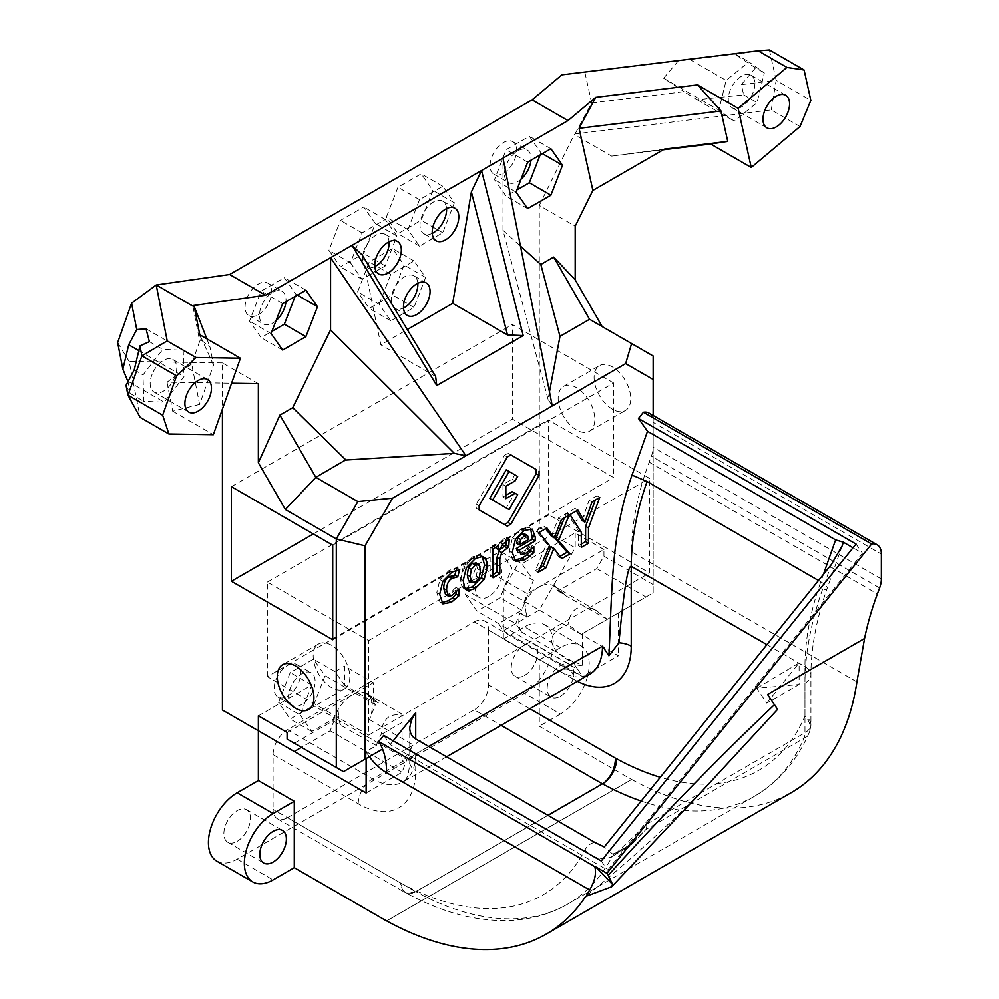<?xml version="1.0" encoding="UTF-8"?>
<svg xmlns="http://www.w3.org/2000/svg" width="999" height="999" viewBox="0 0 999 999"><rect width="100%" height="100%" fill="white"/><g stroke="black" fill="none" stroke-linecap="round" stroke-linejoin="round"><path stroke-width="0.75" stroke-dasharray="5 3.75" d="M524.837 601.823L525.811 611.213L523.988 602.31L524.837 601.823A28.447 16.421 -60 0 1 538.923 587.05A28.447 16.421 -60 0 1 552.996 585.564L553.858 585.064L558.004 590.971L596.753 568.593L603.945 556.156L603.945 549.512L527.31 593.756L477.01 564.722L465.397 594.655L477.01 611.188L500.237 597.777L511.863 567.832L500.237 551.311L477.01 564.722M603.945 549.512L575.199 532.917L521.79 563.761L500.237 551.311M515.696 623.701L520.129 612.837A28.447 16.421 -60 0 0 521.503 631.955L515.696 623.701L465.397 594.655M521.503 631.955L557.867 652.959L565.297 658.366L582.517 665.184L582.517 633.653L581.343 634.315L607.255 619.368L596.403 610.614C580.194 602.897 570.741 607.517 568.044 624.487C550.561 631.63 547.165 641.121 557.867 652.959L571.915 661.063L577.722 669.33L477.01 611.188M575.199 532.917L575.199 547.852L539.285 610.077L503.359 630.819L498.563 623.626L521.79 610.214L533.416 580.282L521.79 563.761M519.842 612.999L527.022 617.157L525.811 611.213L527.31 616.982L520.129 612.837M607.255 619.368L564.897 595.292L552.996 585.564M558.004 590.971L565.184 595.117L553.858 585.064M533.416 580.282L511.863 567.832M287.1 739.085L294.28 743.231L333.042 720.853L338.037 709.665A28.447 16.421 -60 0 1 352.123 694.904A28.447 16.421 -60 0 1 366.196 693.406L367.058 692.919L371.203 698.825L378.384 702.971L366.196 693.406M287.1 732.442L373.314 682.667L373.314 701.822L344.58 685.239L344.58 666.071L373.314 682.667M344.58 685.239L334.99 671.603L344.58 666.071M402.048 715.284L402.048 760.926L402.048 715.284C389.086 712.911 382.118 719.33 381.143 734.552A28.447 16.421 120 0 0 376.436 745.579L366.133 751.523L372.115 755.119L343.494 771.64L294.28 743.231M376.436 745.579L333.042 720.853M373.314 701.822L375.349 704.72L369.543 719.692A28.447 16.421 120 0 0 370.904 698.988L371.203 698.825M338.037 709.665L339.011 719.068L337.187 710.164M258.354 715.846L311.763 685.014L300.15 714.947L278.596 702.509L290.209 719.03L313.436 705.619L325.05 675.686L313.436 659.165L290.209 672.577L278.596 702.509M311.763 685.014L290.209 672.577M340.222 724.999L339.011 719.068L340.509 724.837M334.99 671.603L313.436 659.165M375.349 704.72L325.05 675.686M367.058 692.919L378.097 703.134L370.904 698.988M258.354 383.653L222.44 362.912L222.44 409.066M800.012 126.523L771.278 109.927L575.037 133.941L574.313 134.553L611.65 156.119L664.347 149.151M611.65 156.119L663.224 149.8M771.278 109.927L776.148 80.382L810.838 100.412M575.037 133.941L591.67 102.947L684.028 91.658L697.115 99.713L743.681 94.88L741.345 84.64L776.148 80.382L769.392 49.95L561.913 74.825M743.681 94.88L757.055 102.597L764.335 72.927L748.863 61.851L726.123 80.444L718.843 110.127L734.315 121.191L757.055 102.597M741.345 84.64L755.544 67.857L764.335 72.927M697.115 99.713L734.315 121.191M678.096 61.114L663.611 78.234L684.028 91.658M663.611 78.234L718.843 110.127M591.67 102.947L584.914 72.515M689.847 59.503L726.123 80.444M735.214 53.971L748.863 61.851M755.544 67.857L734.764 54.183M503.359 630.819L582.517 676.523L618.431 655.781L503.359 589.335L539.285 527.11L539.285 205.457L575.199 226.199M539.285 205.457L574.313 134.553M754.882 83.854A18.794 10.852 -60 0 1 746.678 102.772A18.794 10.852 -60 0 1 732.192 107.805A18.794 10.852 -60 0 1 732.192 86.101A18.794 10.852 -60 0 1 750.986 75.25A18.794 10.852 -60 0 1 754.882 83.854M700.624 792.644C667.569 825.836 633.94 856.605 599.725 884.939L585.626 896.428M503.359 589.335L503.359 639.11L539.285 659.852L539.285 726.223L631.605 779.52L386.675 920.928L631.68 779.482A330.731 190.946 -120 0 0 791.295 792.632M767.569 694.467L777.597 709.365M631.68 779.482L386.601 920.891M216.845 861.175A40.647 23.464 -60 0 0 237.163 859.165L524.55 693.244L560.476 713.985A40.647 23.464 120 0 0 587.025 678.171A40.647 23.464 120 0 0 580.794 645.604A40.647 23.464 120 0 0 560.476 647.614L539.285 659.852M560.476 713.985L539.285 726.223M560.476 696.153A18.794 10.852 120 0 0 572.752 679.582A18.794 10.852 120 0 0 569.867 664.522A18.794 10.852 120 0 0 551.073 675.374A18.794 10.852 120 0 0 551.073 697.077A18.794 10.852 120 0 0 560.476 696.153M524.55 675.411A18.794 10.852 120 0 0 536.825 658.841A18.794 10.852 120 0 0 533.953 643.781A18.794 10.852 120 0 0 515.147 654.632A18.794 10.852 120 0 0 515.147 676.335A18.794 10.852 120 0 0 524.55 675.411M503.359 639.11L524.55 626.873L560.476 647.614M577.722 669.33L582.517 676.523M366.133 793.006L402.048 772.264L406.843 759.54L334.99 718.069L330.207 730.781L301.473 747.377M402.048 772.264L330.207 730.781M523.988 602.31L527.31 593.756M417.819 283.279A18.794 10.852 120 0 0 413.961 275.849A18.794 10.852 120 0 0 404.57 276.773A18.794 10.852 120 0 0 392.282 293.344A18.794 10.852 120 0 0 395.167 308.404A18.794 10.852 120 0 0 403.534 308.029M389.086 241.795A18.794 10.852 120 0 0 385.227 234.365A18.794 10.852 120 0 0 375.824 235.302A18.794 10.852 120 0 0 363.549 251.86A18.794 10.852 120 0 0 366.433 266.92A18.794 10.852 120 0 0 374.787 266.546M446.553 208.616A18.794 10.852 120 0 0 442.707 201.186A18.794 10.852 120 0 0 433.304 202.11A18.794 10.852 120 0 0 421.029 218.681A18.794 10.852 120 0 0 423.913 233.741A18.794 10.852 120 0 0 432.267 233.354M581.343 634.315L568.044 624.487M549.462 391.82L548.039 399.25L552.272 405.956M548.039 399.25L502.997 230.332L520.491 246.129M508.029 453.271L510.901 454.932L508.029 453.271L504.433 455.344L476.273 504.12L476.273 508.266L507.305 526.186M512.275 491.633L514.81 493.094L506.231 507.954L509.103 509.615M506.231 469.83L514.81 474.787L512.275 479.183L502.984 484.552L502.984 496.99L505.856 495.329M504.433 455.344L507.305 457.005M476.273 504.12L479.145 505.769M476.273 508.266L479.145 509.927M514.81 474.787L517.682 476.448M512.275 479.183L515.147 480.844M502.984 484.552L505.856 486.201M502.984 496.99L505.856 498.651M514.81 493.094L517.682 494.755M441.595 602.734L439.997 602.197L436.8 592.619L439.972 579.557L449.051 570.441L456.83 567.907L456.206 570.167M445.529 594.492L449.051 593.955L456.043 587.412L456.043 592.444M456.83 567.907L459.702 569.567M456.043 587.412L458.916 589.073M514.31 560.227L512.724 559.64L509.403 550.761L512.537 537.749L521.203 528.783L529.445 527.497L530.656 528.571M518.019 552.772L522.527 552.047L530.981 544.892L530.981 549.525M516.446 543.206L526.011 537.687L524.687 533.953M526.011 537.687L528.883 539.348M530.981 544.892L533.853 546.553M496.316 548.538L499.787 542.632L504.083 538.673L506.381 537.574L506.168 540.834M493.019 574.413L490.147 576.073L490.147 547.252L495.304 544.268L495.991 547.19M506.381 537.574L509.253 539.235M490.147 576.073L493.019 577.734M490.147 547.252L493.019 548.913M495.304 544.268L498.176 545.929M496.64 548.351L499.512 550.012M560.014 556.356L558.916 556.992L550.998 546.703M551.373 536.201L558.566 517.907L566.333 513.424L564.51 517.782M540.084 567.869L535.352 570.591L546.653 543.818L536.076 530.881L544.043 526.286L545.766 528.608M558.916 556.992L561.788 558.653M535.352 570.591L538.236 572.252M546.653 543.818L549.525 545.479M536.076 530.881L538.948 532.542M544.043 526.286L546.915 527.947M558.566 517.907L561.438 519.567M566.333 513.424L569.205 515.072M582.03 520.529L589.123 500.262L596.903 495.766L595.342 499.987M581.318 544.055L578.446 545.716L578.446 530.694L567.157 512.949L574.974 508.429L576.423 510.914M589.123 500.262L591.995 501.923M596.903 495.766L599.775 497.427M578.446 545.716L581.318 547.377M578.446 530.694L581.318 532.355M567.157 512.949L570.029 514.61M574.974 508.429L577.847 510.089M465.397 588.636L461.788 585.926L460.314 578.833L463.511 566.008L472.49 556.905L478.821 555.057L482.33 556.793M468.469 580.606L472.44 580.506L476.361 576.061L477.547 568.881L475.824 562.712M631.605 605.307L653.159 592.857L653.159 447.227A20.317 11.738 -60 0 1 651.398 456.193L649.175 462.162A203.209 117.32 120 0 0 631.605 551.835L631.605 605.307L582.517 633.653M589.572 319.293L653.159 356.006L653.159 592.857L606.93 619.555M653.159 584.565L603.945 556.156M596.753 568.593L645.966 597.015M379.183 304.295L390.796 274.363L414.023 260.951L425.636 277.472L414.023 307.405L390.796 320.816L379.183 304.295L357.63 291.845L369.243 261.913L392.47 248.501L404.083 265.022L392.47 294.955L369.243 308.366L357.63 291.845M390.796 320.816L369.243 308.366M414.023 307.405L392.47 294.955M425.636 277.472L404.083 265.022M414.023 260.951L392.47 248.501M390.796 274.363L369.243 261.913M350.449 262.812L362.063 279.333L385.289 265.921L396.903 235.989L385.289 219.468L362.063 232.879L350.449 262.812L328.896 250.362L340.509 266.895L363.736 253.484L375.349 223.539L363.736 207.018L340.509 220.429L328.896 250.362M362.063 279.333L340.509 266.895M385.289 265.921L363.736 253.484M396.903 235.989L375.349 223.539M385.289 219.468L363.736 207.018M362.063 232.879L340.509 220.429M407.917 229.633L419.53 199.688L442.769 186.276L454.383 202.809L442.769 232.742L419.53 246.154L407.917 229.633L386.363 217.183L397.977 187.25L421.216 173.838L432.829 190.359L421.216 220.292L397.977 233.704L386.363 217.183M419.53 246.154L397.977 233.704M442.769 232.742L421.216 220.292M454.383 202.809L432.829 190.359M442.769 186.276L421.216 173.838M419.53 199.688L397.977 187.25M362.175 254.932L380.856 344.805L407.292 329.545M435.626 376.423L380.856 344.805M267.345 676.648L267.345 582.08L368.643 640.559L368.643 735.139L267.345 676.648L548.264 514.46L548.264 419.892L649.562 478.371L649.562 572.951L548.264 514.46M331.506 645.254A25.912 14.96 -120 0 0 318.556 643.968A25.912 14.96 -120 0 0 318.556 673.888A25.912 14.96 -120 0 0 344.468 688.848A25.912 14.96 -120 0 0 348.439 668.081A25.912 14.96 -120 0 0 331.506 645.254M613.636 382.967L512.337 324.475L512.337 419.056L613.636 477.547L613.636 382.967L332.717 545.154M576.51 429.97A25.912 14.96 60 0 1 559.577 407.142A25.912 14.96 60 0 1 563.548 386.376A25.912 14.96 60 0 1 589.46 401.336A25.912 14.96 60 0 1 589.46 431.256A25.912 14.96 60 0 1 576.51 429.97M612.424 409.228A25.912 14.96 60 0 1 595.504 386.401A25.912 14.96 60 0 1 599.475 365.634A25.912 14.96 60 0 1 625.386 380.594A25.912 14.96 60 0 1 625.386 410.514A25.912 14.96 60 0 1 612.424 409.228M332.717 639.735L613.636 477.547M502.997 230.332L502.997 158.142M540.122 154.957L540.958 152.822L529.345 136.301L506.106 149.713L494.493 179.645L506.106 196.166L516.883 189.947M521.066 179.158A18.794 10.852 -60 0 1 517.719 181.581A18.794 10.852 -60 0 1 508.329 182.505A18.794 10.852 -60 0 1 508.329 160.802A18.794 10.852 -60 0 1 527.122 149.95A18.794 10.852 -60 0 1 530.944 160.265M542.395 153.646L540.958 152.822M527.659 208.616L506.106 196.166M516.046 192.083L494.493 179.645M527.659 162.15L506.106 149.713M550.899 148.739L529.345 136.301M295.13 296.403L295.954 294.268L284.34 277.747L261.114 291.159L249.5 321.091L261.114 337.612L271.878 331.393M276.074 320.604A18.794 10.852 -60 0 1 272.727 323.027A18.794 10.852 -60 0 1 263.324 323.963A18.794 10.852 -60 0 1 263.324 302.247A18.794 10.852 -60 0 1 282.13 291.396A18.794 10.852 -60 0 1 285.939 301.71M297.39 295.092L295.954 294.268M282.667 350.062L261.114 337.612M271.054 333.529L249.5 321.091M282.667 303.596L261.114 291.159M305.894 290.185L284.34 277.747M301.823 704.445A18.794 10.852 -60 0 1 292.432 705.369A18.794 10.852 -60 0 1 292.432 683.666A18.794 10.852 -60 0 1 311.226 672.814A18.794 10.852 -60 0 1 314.111 687.874A18.794 10.852 -60 0 1 301.823 704.445M300.15 714.947L311.763 731.48L334.99 718.069L313.436 705.619M406.843 759.54L412.649 744.58A28.447 16.421 -60 0 1 402.048 760.926M369.543 719.692L412.649 744.58M311.763 731.48L290.209 719.03M488.623 596.59A18.794 10.852 -60 0 1 479.233 597.527A18.794 10.852 -60 0 1 479.233 575.824A18.794 10.852 -60 0 1 498.026 564.972A18.794 10.852 -60 0 1 500.911 580.032A18.794 10.852 -60 0 1 488.623 596.59M521.79 610.214L500.237 597.777M231.418 486.663L512.337 324.475M313.324 533.953L512.337 419.056M539.285 527.11L575.199 547.852M222.44 710.039L258.354 730.781M258.354 314.735A18.794 10.852 120 0 0 270.642 298.164A18.794 10.852 120 0 0 267.757 283.104A18.794 10.852 120 0 0 248.963 293.956A18.794 10.852 120 0 0 248.963 315.659A18.794 10.852 120 0 0 258.354 314.735M503.359 173.289A18.794 10.852 120 0 0 515.634 156.718A18.794 10.852 120 0 0 512.749 141.658A18.794 10.852 120 0 0 493.956 152.51A18.794 10.852 120 0 0 493.956 174.213A18.794 10.852 120 0 0 503.359 173.289M287.462 696.153A18.794 10.852 120 0 0 299.737 679.582A18.794 10.852 120 0 0 296.853 664.522A18.794 10.852 120 0 0 278.059 675.374A18.794 10.852 120 0 0 278.059 697.077A18.794 10.852 120 0 0 287.462 696.153M474.263 588.299A18.794 10.852 120 0 0 486.538 571.74A18.794 10.852 120 0 0 483.653 556.668A18.794 10.852 120 0 0 464.86 567.519A18.794 10.852 120 0 0 464.86 589.235A18.794 10.852 120 0 0 474.263 588.299M368.643 640.559L649.562 478.371M368.643 735.139L649.562 572.951M267.345 582.08L548.264 419.892M345.729 459.852L341.233 456.093M237.163 841.333A18.794 10.852 120 0 0 249.45 824.762A18.794 10.852 120 0 0 246.566 809.702A18.794 10.852 120 0 0 227.76 820.554A18.794 10.852 120 0 0 227.772 842.257A18.794 10.852 120 0 0 237.163 841.333M618.431 612.911L618.431 655.781M582.517 665.184A28.447 16.421 -60 0 1 575.112 664.035A28.447 16.421 -60 0 1 571.915 661.063M402.048 722.489L381.143 734.552M366.133 751.523L366.133 758.578M383.703 735.376L390.159 744.58L607.704 870.166L862.462 553.246L852.996 547.789M601.248 860.976L607.704 870.166M393.169 740.846L390.159 744.58M618.131 852.297A20.317 11.738 -120 0 0 615.159 853.208L631.343 843.868L618.131 852.297L612.537 854.02L604.27 846.965M881.343 578.97L653.159 447.227L653.159 415.472M603.746 783.079L603.945 782.966A20.317 11.738 -60 0 1 602.509 783.878L415.709 891.732L287.462 817.681A20.317 11.738 -60 0 1 277.297 818.693A20.317 11.738 -60 0 1 273.089 809.39L399.95 882.629L404.832 892.319L406.518 893.056L414.273 892.469A20.317 11.738 0 0 0 415.771 891.682A20.317 12.025 -61.3 0 1 405.644 892.706A20.317 12.025 -61.3 0 1 401.036 883.178A295.167 170.417 -120 0 0 584.902 850.062A40.647 23.464 60 0 1 594.742 842.344M547.989 815.346L415.734 891.707A20.317 11.738 -60 0 1 414.273 892.469L547.914 815.309M474.263 621.902A20.317 11.738 -60 0 1 484.415 620.891A20.317 11.738 -60 0 1 488.623 630.194L573.763 679.345A20.317 11.738 120 0 0 569.555 670.042A20.317 11.738 120 0 0 559.403 671.053L474.263 621.902L287.462 729.745L372.59 778.908A60.964 35.202 -120 0 0 403.072 781.917A60.964 35.202 -120 0 0 415.709 754.008L415.709 770.604A81.281 46.928 60 0 1 358.229 803.795L273.089 754.632L273.089 809.39M287.462 817.681L474.263 709.839L501.098 725.336M488.623 630.194L488.623 684.952A20.317 11.738 -60 0 1 474.263 709.839M273.089 754.632A20.317 11.738 -60 0 1 287.462 729.745M823.413 574.35L820.778 581.818A203.209 117.32 120 0 0 804.957 666.62L804.957 716.158A20.317 15.247 -156.6 0 1 809.24 732.529A20.317 15.247 -156.6 0 1 803.933 738.323L645.878 829.57L630.519 845.766L633.066 842.157L631.268 843.93M616.033 853.308L646.902 824A20.317 11.738 60 0 1 645.878 829.57L633.066 842.157M856.006 544.055L862.462 553.246M648.95 413.049A20.317 11.738 -60 0 1 653.159 422.352L881.343 554.095M524.55 693.244A40.647 23.464 120 0 0 551.098 657.429A40.647 23.464 120 0 0 544.867 624.862A40.647 23.464 120 0 0 524.55 626.873M194.256 306.531L200.687 339.685L209.99 346.953L213.536 365.035L199.613 404.408L191.671 363.936L199.725 341.196L192.832 305.719M199.725 341.196L200.687 339.685M206.83 338.823L209.99 346.953M191.671 363.936L167.02 382.205L231.581 383.229M222.44 362.912L129.171 361.426L140.147 417.395M117.657 342.595L129.171 361.426M213.536 365.035L199.788 334.752M167.02 382.205L172.715 411.226L199.613 404.408M172.715 411.226L213.361 434.69M149.388 341.658L162.775 349.388L143.019 374.912L143.731 401.311L164.198 402.185L183.953 376.66L183.229 350.262L162.775 349.388M134.241 369.842L143.019 374.912M146.029 328.783L183.229 350.262M138.836 350.612L183.953 376.66M126.049 385.327L130.082 393.419L127.997 381.643M128.134 381.368L164.198 402.185M130.082 393.419L143.731 401.311M153.297 371.79A18.794 10.852 -60 0 1 172.877 359.503A18.794 10.852 -60 0 1 172.877 381.206A18.794 10.852 -60 0 1 154.083 392.058A18.794 10.852 -60 0 1 153.297 371.79M756.792 688.249L799.113 662.911L799.113 684.465L766.782 703.134L756.792 688.249L799.113 684.465M766.782 703.134L799.113 662.911M436.8 592.619L439.672 594.28M439.972 579.557L442.844 581.218M449.051 570.441L451.923 572.102M449.051 593.955L451.923 595.616M452.697 591.246L455.569 592.907M512.787 559.677L515.521 561.263M509.403 550.761L512.275 552.41M512.537 537.749L515.409 539.398M521.203 528.783L524.088 530.444M522.527 552.047L525.399 553.708M526.785 549.038L529.657 550.699M499.787 542.632L502.659 544.293M504.083 538.673L506.955 540.322M472.44 580.506L475.312 582.167M476.361 576.061L479.233 577.722M477.547 568.881L480.419 570.541M476.348 563.161L479.22 564.822M461.788 585.926L464.66 587.587M460.314 578.833L463.186 580.494M463.511 566.008L466.383 567.669M472.49 556.905L475.362 558.566M478.821 555.057L481.705 556.705M237.163 859.165L273.089 879.907M366.133 751.985A43.756 25.262 -120 0 0 369.355 756.718M879.582 587.936L651.398 456.193M649.175 462.162L877.372 593.906M646.902 824L804.957 732.742L804.957 683.216A223.539 129.058 -60 0 1 822.364 589.922L831.355 564.485M399.95 882.629A20.317 11.738 60 0 1 401.036 883.178M584.902 850.062A20.317 15.584 27.7 0 0 612.3 856.293A315.484 182.143 60 0 1 567.769 904.083A315.484 182.143 60 0 1 415.771 891.682L412.137 893.131M529.832 708.741L488.623 684.952M358.229 803.795A20.317 11.738 120 0 1 372.59 778.908L559.403 671.053A60.964 35.202 60 0 0 589.872 674.075L584.989 675.162C578.733 674.425 573.588 672.714 569.555 670.042L484.415 620.891M428.721 746.49L415.709 754.008A20.317 11.738 0 0 0 409.752 762.312A20.317 11.738 0 0 0 415.709 770.604M573.763 679.345A81.281 46.928 -120 0 0 577.36 681.293M856.892 681.905L631.605 551.835M804.957 683.216A20.317 11.738 0 0 0 810.913 674.924C810.951 648.101 816.37 619.268 827.147 588.399A20.317 5.095 -160.5 0 0 820.778 581.818L818.481 580.481M766.907 644.655L804.957 666.62A20.317 11.738 0 0 1 810.913 674.924L810.913 724.45A20.317 11.738 0 0 0 804.957 716.158A295.167 170.417 60 0 1 660.277 777.297M641.171 801.061A315.484 182.143 -120 0 0 754.57 796.228A315.484 182.143 -120 0 0 803.933 738.323A20.317 11.738 60 0 0 804.957 732.742A20.317 11.738 0 0 0 810.913 724.45A20.317 20.317 0 0 1 809.24 732.529C797.052 760.689 778.833 781.917 754.57 796.228L567.769 904.083C550.099 914.185 530.581 919.667 509.253 920.516C475.774 921.515 441.233 912.249 405.644 892.706L406.518 893.056M612.537 854.02L615.159 853.208A20.317 11.738 -120 0 0 612.3 856.293L630.519 845.766M842.194 545.829L827.147 588.399A20.317 5.095 -160.5 0 1 822.364 589.922M596.403 610.614L553.284 585.726M402.048 714.11L366.483 693.581M732.192 107.805L766.882 127.835M750.986 75.25L785.689 95.28M515.147 676.335L551.073 697.077M533.953 643.781L569.867 664.522M442.869 603.858L439.997 602.197M515.596 561.301L512.724 559.64M466.695 589.71L463.823 588.049M483.916 557.367L481.031 555.719M318.556 643.968L282.63 664.71M344.468 688.848L308.541 709.59M589.46 431.256L625.386 410.514M563.548 386.376L599.475 365.634M248.963 315.659L263.324 323.963M267.757 283.104L282.13 291.396M493.956 174.213L508.329 182.505M512.749 141.658L527.122 149.95M278.059 697.077L292.432 705.369M296.853 664.522L311.226 672.814M464.86 589.235L479.233 597.527M483.653 556.668L498.026 564.972M454.92 208.229L442.707 201.186M436.126 240.796L423.913 233.741M397.44 241.421L385.227 234.365M378.646 273.976L366.433 266.92M426.173 282.892L413.961 275.849M407.38 315.459L395.167 308.404M227.772 842.257L263.686 862.999M246.566 809.702L282.492 830.444M565.297 658.366L575.112 664.035M277.297 818.693L404.832 892.319M446.578 756.805L403.072 781.917C403.484 781.043 408.479 781.705 409.752 762.312L409.752 727.871M633.091 842.132L631.343 843.868M544.867 624.862L580.794 645.604M154.083 392.058L188.786 412.088M172.877 359.503L207.58 379.533"/><path stroke-width="1.5" d="M222.44 409.066L222.44 710.039L258.354 730.781L258.354 715.846L287.1 732.442L287.1 739.085L343.494 771.64L382.567 749.088A91.446 52.797 120 0 0 378.721 741.57L383.703 735.376L601.248 860.976L856.006 544.055L638.461 418.456L643.431 412.262L871.615 544.005A20.317 11.738 -60 0 1 877.134 544.792A20.317 11.738 -60 0 1 881.343 554.095L881.343 578.97A20.317 11.738 -60 0 1 879.582 587.936L877.372 593.906A203.209 117.32 120 0 0 864.547 638.473L856.892 681.905A330.731 190.946 -120 0 1 791.295 792.632L546.291 934.077A330.731 190.946 -120 0 0 585.626 896.428L611.65 886.75L612.537 884.352L595.566 866.77L606.905 873.313L871.615 544.005M156.231 284.965L229.62 274.5L265.547 295.229L192.158 305.706L156.231 284.965L131.593 303.221L117.657 342.595L122.877 369.168L128.721 344.767L136.763 329.558L146.029 328.783L149.388 341.658L139.972 345.916L141.92 355.831L176.611 375.861L195.954 357.517L167.22 340.921L156.231 284.965M336.313 767.494L336.313 538.936L285.352 509.515L258.354 462.762L279.907 415.109L315.834 477.335L357.867 501.598L336.313 538.936L365.047 545.804L365.047 759.203M231.581 383.229L258.354 383.653L258.354 462.762M295.579 665.996A25.912 14.96 -120 0 0 282.63 664.71A25.912 14.96 -120 0 0 282.63 694.63A25.912 14.96 -120 0 0 308.541 709.59A25.912 14.96 -120 0 0 312.512 688.823A25.912 14.96 -120 0 0 295.579 665.996M231.418 581.243L231.418 486.663L332.717 545.154L332.717 639.735L231.418 581.243L313.324 533.953M663.224 149.8L710.614 144.006L751.26 167.47L738.124 108.354L786.887 67.408L804.083 69.98L769.392 49.95L758.141 50.812L786.887 67.408M579.083 128.322L720.991 110.964L697.477 84.89L595.716 97.34L579.083 128.322L592.882 190.422L664.347 149.151L727.747 141.396L710.614 144.006M804.083 69.98L810.838 100.412L800.012 126.523L751.26 167.47M279.907 415.109L292.744 407.704L330.569 329.895L330.569 257.692L465.934 455.794L552.272 405.956L502.997 158.142L568.019 120.604L532.092 99.863L561.913 74.825L758.141 50.812M592.882 190.422L575.199 226.199L575.199 279.832L553.646 257.08L589.572 319.293L559.989 336.376L549.462 391.82M789.572 103.884A18.794 10.852 120 0 0 785.689 95.28A18.794 10.852 120 0 0 766.882 106.131A18.794 10.852 120 0 0 766.882 127.835A18.794 10.852 120 0 0 781.368 122.802A18.794 10.852 120 0 0 789.572 103.884M727.747 141.396L720.991 110.964M697.477 84.89L738.124 108.354M386.675 920.928L386.675 920.928A330.731 190.946 -120 0 0 546.291 934.077M864.547 638.473L767.569 694.467L777.597 709.365L700.624 792.644L611.65 886.75M403.534 308.029A18.794 10.852 120 0 0 417.819 283.279M374.787 266.546A18.794 10.852 120 0 0 389.086 241.795M432.267 233.354A18.794 10.852 120 0 0 446.553 208.616M520.491 246.129L540.821 264.485L559.989 336.376M523.214 335.602L436.763 385.514L435.626 376.423L362.175 254.932L351.998 245.317L481.555 170.517L523.214 335.602L507.48 334.952L471.378 191.895L481.555 170.517L502.997 158.142M436.763 385.514L351.998 245.317L265.547 295.229M492.594 500.087L509.103 509.615L517.682 494.755L515.147 493.281L505.856 498.651L505.856 486.201L515.147 480.844L517.682 476.448L509.103 471.491L492.594 500.087L489.722 498.426L506.231 507.954M536.188 469.53L510.901 454.932L536.188 469.53L536.188 473.676L508.029 522.452L504.433 524.525M509.103 471.491L506.231 469.83L489.722 498.426M505.856 495.329L512.275 491.633L515.147 493.281M508.029 522.452L510.901 524.113L507.305 526.186L479.145 509.927L479.145 505.769L507.305 457.005L510.901 454.932M510.901 524.113L539.06 475.337L536.188 473.676M539.06 471.191L539.06 475.337M456.043 592.444L456.043 594.143L452.709 597.752L448.451 600.674L441.595 602.734M456.206 570.167L454.82 575.162L449.051 576.773C445.517 578.821 443.743 582.754 443.743 588.561L445.529 594.492L448.401 596.153L451.923 595.616L458.916 589.073L458.916 595.804L451.323 602.322L442.869 603.858L439.672 594.28L442.844 581.218L451.923 572.102L459.702 569.567L457.692 576.81L451.923 578.433C448.389 580.481 446.615 584.415 446.615 590.222L448.401 596.153M454.82 575.162L457.692 576.81M456.043 594.143L458.916 595.804M527.559 535.614L524.125 536.013L520.729 539.547L519.318 544.867L528.883 539.348L527.559 535.614L524.575 533.878L521.253 534.353L517.857 537.887L516.446 543.206L519.318 544.867M530.981 549.525L530.981 550.986L527.172 554.72L522.215 558.091L514.31 560.227M530.656 528.571L532.392 539.235L516.296 548.526L518.056 552.797M515.671 561.338L512.275 552.41L515.409 539.398L524.088 530.444L532.317 529.158L535.264 537.075L535.264 540.896L519.168 550.187L520.891 554.433L525.399 553.708L533.853 546.553L533.853 552.647L525.087 559.74L515.521 561.263M532.392 539.235L535.264 540.896M516.296 548.526L519.168 550.187M530.981 550.986L533.853 552.647M495.991 547.19L496.316 548.538L499.512 550.012L502.659 544.293L509.253 539.235L508.741 546.89L501.648 552.672L499.837 559.14L499.837 573.801L493.019 577.734L493.019 548.913L498.176 545.929L499.188 550.199M499.4 550.074L496.953 557.479L496.953 572.14L493.019 574.413M506.168 540.834L505.869 545.242L499.587 549.837M505.869 545.242L508.741 546.89M496.953 572.14L499.837 573.801M564.51 517.782L555.656 539.073L567.157 552.235L560.014 556.356M545.766 528.608L551.373 536.201L554.245 537.849L561.438 519.567L569.205 515.072L558.528 540.734L570.029 553.896L561.788 558.653L553.871 548.364L545.966 567.794L538.236 572.252L549.525 545.479L538.948 532.542L546.915 527.947L554.245 537.849M553.871 548.364L550.998 546.703L543.094 566.133L540.084 567.869M543.094 566.133L545.966 567.794M555.656 539.073L558.528 540.734M567.157 552.235L570.029 553.896M576.423 510.914L582.03 520.529L584.902 522.19L591.995 501.923L599.775 497.427L588.486 527.947L588.486 543.244L581.318 547.377L581.318 532.355L570.029 514.61L577.847 510.089L584.902 522.19M595.342 499.987L585.614 526.298L585.614 541.583L581.318 544.055M585.614 526.298L588.486 527.947M585.614 541.583L588.486 543.244M479.22 564.822L475.262 564.959L471.341 569.355L470.129 576.485L471.89 582.729L469.018 581.068L471.341 582.255L475.312 582.167L479.233 577.722L480.419 570.541L479.22 564.822L475.824 562.712M482.33 556.793L484.515 564.86L481.306 577.734L472.352 586.875L465.397 588.636M476.348 563.161L472.39 563.299L468.456 567.694L467.257 574.837L468.469 580.606M484.178 579.395L475.224 588.536L468.881 590.372L466.695 589.71L464.66 587.587L463.186 580.494L466.383 567.669L475.362 558.566L481.705 556.705L483.916 557.367L485.914 559.452L487.387 566.52L484.178 579.395L481.306 577.734M507.48 334.952L452.709 303.321L471.378 191.895M407.292 329.545L452.709 303.321M625.649 363.586L631.605 343.556L653.159 356.006L653.159 379.47L625.649 363.586L552.272 405.956M285.352 509.515L315.834 477.335L345.729 459.852M631.605 343.556L589.572 319.293M575.199 279.832L602.197 326.586M540.821 264.485L553.646 257.08M330.569 329.895L454.333 453.359L345.829 460.027M365.047 545.804L392.557 498.164L465.934 455.794L454.333 453.359M516.883 189.947L529.345 182.755L540.122 154.957M530.944 160.265A18.794 10.852 -60 0 1 521.066 179.158M562.512 165.26L550.899 148.739L527.659 162.15L516.046 192.083L527.659 208.616L550.899 195.205L562.512 165.26L542.395 153.646M550.899 195.205L529.345 182.755M271.878 331.393L284.34 324.2L295.13 296.403M285.939 301.71A18.794 10.852 -60 0 1 276.074 320.604M317.507 306.718L305.894 290.185L282.667 303.596L271.054 333.529L282.667 350.062L305.894 336.651L317.507 306.718L297.39 295.092M305.894 336.651L284.34 324.2M532.092 99.863L229.62 274.5M258.354 730.781L294.28 751.523L258.354 730.781L258.354 780.556L294.28 801.298L273.089 813.536A40.647 23.464 -60 0 0 246.541 849.35A40.647 23.464 -60 0 0 252.772 881.917A40.647 23.464 -60 0 0 273.089 879.907L294.28 867.669L386.601 920.978M301.473 747.377L294.28 751.523L366.133 793.006L366.133 758.578M392.557 498.164L357.867 501.598M416.783 283.828A18.794 10.852 -60 0 1 426.173 282.892A18.794 10.852 -60 0 1 426.173 304.608A18.794 10.852 -60 0 1 407.38 315.459A18.794 10.852 -60 0 1 404.495 300.387A18.794 10.852 -60 0 1 416.783 283.828M388.037 242.345A18.794 10.852 -60 0 1 397.44 241.421A18.794 10.852 -60 0 1 397.44 263.124A18.794 10.852 -60 0 1 378.646 273.976A18.794 10.852 -60 0 1 375.761 258.916A18.794 10.852 -60 0 1 388.037 242.345M445.517 209.166A18.794 10.852 -60 0 1 454.92 208.229A18.794 10.852 -60 0 1 454.92 229.932A18.794 10.852 -60 0 1 436.126 240.796A18.794 10.852 -60 0 1 433.241 225.724A18.794 10.852 -60 0 1 445.517 209.166M292.744 407.704L346.154 460.214M252.772 881.917L216.845 861.175A40.647 23.464 -60 0 1 210.614 828.608A40.647 23.464 -60 0 1 237.163 792.794L273.089 813.536M258.354 780.556L237.163 792.794M273.089 862.075A18.794 10.852 120 0 0 285.364 845.504A18.794 10.852 120 0 0 282.492 830.444A18.794 10.852 120 0 0 263.686 841.295A18.794 10.852 120 0 0 263.686 862.999A18.794 10.852 120 0 0 273.089 862.075M294.28 801.298L294.28 867.669M369.355 756.718A43.756 25.262 -120 0 0 386.601 772.739L589.647 889.972L585.988 896.54M378.721 741.57L594.83 866.657C596.553 873.413 594.817 881.18 589.647 889.972M852.996 547.789L843.281 542.182L835.589 539.91L647.502 431.318L638.461 418.456M415.709 738.973L415.709 712.799L411.301 720.279L409.752 727.871C409.84 732.916 411.825 736.625 415.709 738.973L594.742 842.344L604.27 846.965L831.355 564.485L842.194 545.829L843.281 542.182M415.709 712.799L393.169 740.846M653.159 415.472L653.159 379.47M774.637 704.52C717.981 758.353 662.537 815.259 608.279 875.261L612.537 884.352M372.115 755.119L382.567 749.088A91.446 52.797 -60 0 1 386.601 772.739M608.279 875.261L606.905 873.313M660.277 777.297A295.167 170.417 60 0 1 616.57 758.74A20.317 12.025 -61.3 0 1 602.572 783.84A20.317 11.738 0 0 0 603.945 782.966L547.989 815.346M547.914 815.309L603.746 783.079M603.945 782.966L603.945 782.966C611.288 776.46 615.134 768.194 615.484 758.191L529.832 708.741M446.578 756.805L589.872 674.075A60.964 35.202 60 0 0 602.509 646.166L608.928 655.769L618.955 642.794C623.713 590.821 627.809 565.334 631.243 566.333L766.907 644.655M608.928 655.769C612.262 588.174 610.864 534.802 632.03 475.074L647.502 431.318M643.431 412.262A20.317 11.738 -60 0 1 648.95 413.049L877.134 544.792M568.019 120.604L595.716 97.34M192.158 305.706L194.256 306.531L206.83 338.823M194.256 306.531L199.788 334.752L240.434 358.229L213.361 434.69L168.893 433.991L162.675 415.234L127.984 395.204L140.147 417.395L168.893 433.991M195.954 357.517L240.434 358.229M167.22 340.921L141.92 355.831L127.984 395.204L126.049 385.327L134.241 369.842L139.972 345.916M131.593 303.221L136.763 329.558M128.721 344.767L138.836 350.612M127.997 381.643L122.877 369.168M162.675 415.234L176.611 375.861M187.999 391.833A18.794 10.852 120 0 0 188.786 412.088A18.794 10.852 120 0 0 207.58 401.236A18.794 10.852 120 0 0 207.58 379.533A18.794 10.852 120 0 0 187.999 391.833M451.823 575.649L454.695 577.31M449.051 576.773L451.923 578.433M443.743 588.561L446.615 590.222M452.709 597.752L455.581 599.412M448.451 600.674L451.323 602.322M517.857 537.887L520.729 539.547M524.687 533.953L527.335 535.476M532.392 535.414L535.264 537.075M527.172 554.72L530.044 556.381M522.215 558.091L525.087 559.74M503.858 546.141L506.73 547.802M498.776 551.011L501.648 552.672M496.953 557.479L499.837 559.14M472.352 586.875L475.224 588.536M472.39 563.299L475.262 564.959M468.456 567.694L471.341 569.355M467.257 574.837L470.129 576.485M466.009 588.711L468.881 590.372M483.041 557.792L485.914 559.452M484.515 564.86L487.387 566.52M501.098 725.336L602.434 783.84M616.57 758.74A20.317 11.738 -120 0 0 615.484 758.191M602.509 646.166L428.721 746.49M577.36 681.293A81.281 46.928 -120 0 0 631.243 646.166A20.317 11.738 0 0 0 618.955 642.794M631.243 646.166L631.243 566.333A203.209 117.32 120 0 1 647.065 481.518L632.042 475.074M818.481 580.481L647.065 481.518M602.572 783.84A315.484 182.143 -120 0 0 641.171 801.061M835.589 539.91L823.413 574.35"/></g></svg>

